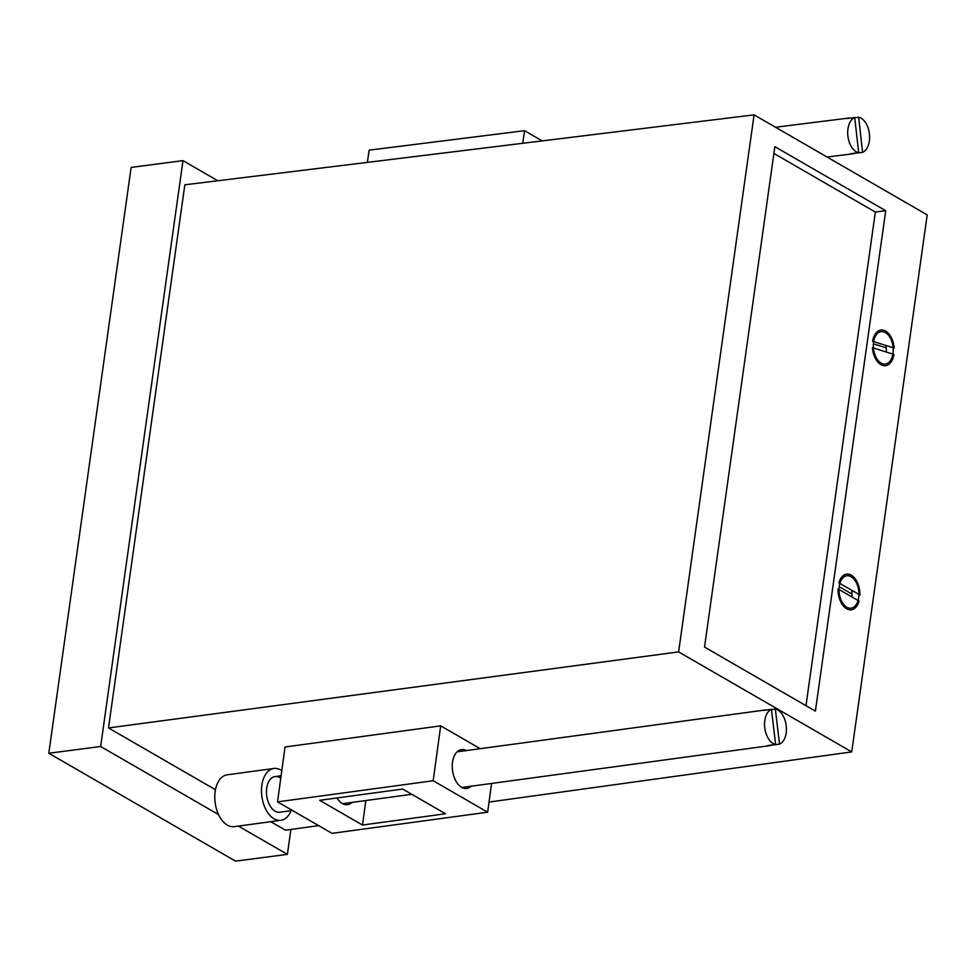 <?xml version="1.0" encoding="UTF-8"?>
<svg xmlns="http://www.w3.org/2000/svg" width="976" height="976" viewBox="0 0 976 976"><rect width="100%" height="100%" fill="white"/><g stroke="black" fill="none" stroke-linecap="round" stroke-linejoin="round"><path stroke-width="1.46" d="M851.109 576.706A16.348 9.809 -97.4 0 1 858.697 597.58A16.348 9.809 -97.4 0 1 846.826 607.218A16.348 9.809 -97.4 0 1 843.057 603.619A16.348 9.809 -97.4 0 1 840.263 582.208A16.348 9.809 -97.4 0 1 851.109 576.706M851.804 596.897A11.444 6.869 82.6 0 0 851.658 590.212M885.415 332.596A16.348 9.809 -97.4 0 1 893.003 353.471A16.348 9.809 -97.4 0 1 881.133 363.109A16.348 9.809 -97.4 0 1 877.363 359.51A16.348 9.809 -97.4 0 1 874.569 338.099A16.348 9.809 -97.4 0 1 885.415 332.596M886.232 352.007A11.444 6.869 82.6 0 0 885.818 345.431M678.613 651.895L851.731 751.91L927.2 214.879L754.082 114.863L678.613 651.895L108.507 727.937L215.464 789.73M270.779 821.694L285.517 830.21L318.627 825.623M489.037 802.065L851.731 751.91M433.185 780.739L277.526 801.882L331.999 833.345L487.646 812.203L433.185 780.739L440.688 725.851L476.678 746.64M108.507 727.937L184.842 184.806L754.082 114.863M774.846 146.656L704.526 647.064L815.399 711.126L885.72 210.706L774.846 146.656M290.885 829.466L287.383 854.366L238.425 826.086M218.563 814.606L100.65 746.494L48.8 753.252L235.533 861.137L287.383 854.366M100.65 746.494L182.988 160.637L217.794 180.755M48.8 753.252L131.138 167.408L182.988 160.637M773.895 153.452L875.35 212.06L805.981 705.685M875.35 212.06L885.72 210.706M367.366 162.382L369.123 150.158L524.551 130.686L522.733 143.289M524.551 130.686L542.217 140.898M858.673 152.695A17.983 10.821 -97.1 0 1 847.876 135.932A17.983 10.821 -97.1 0 1 854.72 117.559L858.673 152.695L850.901 153.671A17.983 10.821 82.9 0 0 852.902 153.793A17.983 10.821 82.9 0 0 853.122 153.769A17.983 10.821 82.9 0 0 854.817 153.317L862.589 152.341L858.636 117.205A17.983 10.821 -97.1 0 1 869.433 133.98A17.983 10.821 -97.1 0 1 862.589 152.341M850.413 118.096A17.983 10.821 82.9 0 0 848.876 118.059A17.983 10.821 82.9 0 0 848.644 118.084A17.983 10.821 82.9 0 0 846.948 118.535L854.72 117.559M854.732 117.693L858.636 117.205M466.406 750.581A19.618 11.749 82.3 0 0 461.538 749.592A19.618 11.749 82.3 0 0 452.242 766.38A19.618 11.749 82.3 0 0 461.672 787.327A19.618 11.749 82.3 0 0 466.809 788.462A19.618 11.749 82.3 0 0 471.249 786.217M351.909 802.418A19.618 11.749 -97.7 0 1 347.48 804.675A19.618 11.749 -97.7 0 1 342.332 803.541A19.618 11.749 -97.7 0 1 336.988 797.978M480.241 748.702L474.739 745.518M440.688 725.851L285.041 746.994L277.526 801.882M487.646 812.203L491.587 783.447M319.689 800.32L362.474 825.049L445.495 813.764L402.698 789.047L319.689 800.32M365.829 800.527L362.474 825.049M766.965 709.967A17.983 10.773 82.3 0 0 765.574 709.942A17.983 10.773 82.3 0 0 765.282 709.979A17.983 10.773 82.3 0 0 763.659 710.418L771.443 709.369L775.627 744.468A17.983 10.773 -97.7 0 1 764.757 727.706A17.983 10.773 -97.7 0 1 771.443 709.369M771.455 709.54L775.334 709.015A17.983 10.773 -97.7 0 1 786.217 725.778A17.983 10.773 -97.7 0 1 779.531 744.115L775.334 709.015M775.627 744.468L767.844 745.53A17.983 10.773 82.3 0 0 769.832 745.652A17.983 10.773 82.3 0 0 770.125 745.615A17.983 10.773 82.3 0 0 771.748 745.176L779.531 744.115M280.746 778.336A17.983 10.773 82.3 0 0 274.964 776.579A17.983 10.773 82.3 0 0 267.546 784.387A17.983 10.773 82.3 0 0 268.815 803.419A17.983 10.773 82.3 0 0 279.807 812.215L292.446 810.495M291.08 810.69A26.157 15.665 -97.7 0 1 280.905 820.316L234.203 826.66A26.157 15.665 -97.7 0 1 218.221 813.862A26.157 15.665 -97.7 0 1 216.379 786.192A26.157 15.665 -97.7 0 1 227.164 774.822L273.866 768.478A26.157 15.665 -97.7 0 1 281.796 770.686M280.905 820.316A26.157 15.665 -97.7 0 1 264.923 807.518A26.157 15.665 -97.7 0 1 263.069 779.848A26.157 15.665 -97.7 0 1 273.866 768.478M859.917 594.982A17.983 10.797 82.6 0 0 851.328 575.181A17.983 10.797 82.6 0 0 846.643 574.132A17.983 10.797 82.6 0 0 838.872 582.831L859.917 594.982M838.018 588.931A17.983 10.797 82.6 0 0 851.292 609.793A17.983 10.797 82.6 0 0 859.063 601.082L838.018 588.931M851.95 594.055L839.201 586.686M894.138 348.042A17.983 10.797 82.6 0 0 883.902 330.303A17.983 10.797 82.6 0 0 880.95 330.022A17.983 10.797 82.6 0 0 872.629 341.283L894.138 348.042M872.41 347.663A17.983 10.797 82.6 0 0 885.598 365.683A17.983 10.797 82.6 0 0 893.918 354.434L872.41 347.663M886.11 347.834L873.386 343.82M775.517 127.246L848.644 118.084M827.075 157.026L853.122 153.769M342.6 803.687L411.774 794.293M461.941 787.473L770.125 745.615M274.964 776.579L281.1 775.749M457.097 751.837L765.282 709.979"/></g></svg>
